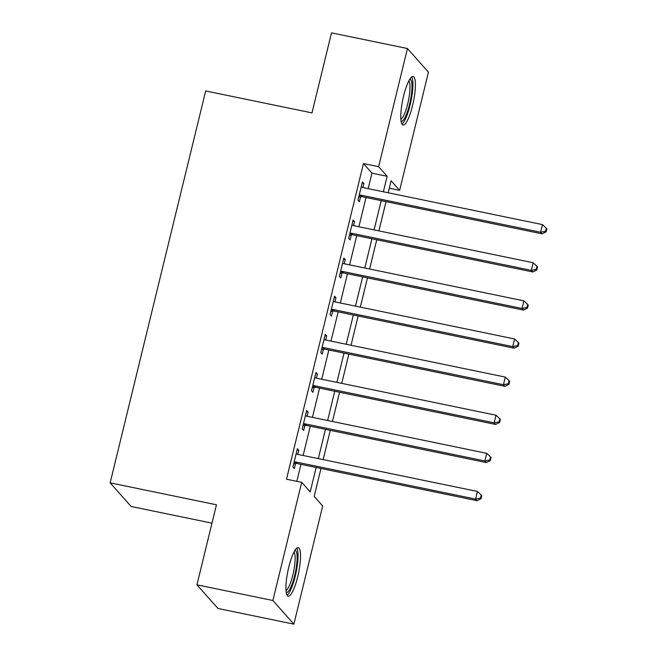 <?xml version="1.0" encoding="UTF-8"?>
<svg xmlns="http://www.w3.org/2000/svg" width="657" height="657" viewBox="0 0 657 657"><rect width="100%" height="100%" fill="white"/><g stroke="black" fill="none" stroke-linecap="round" stroke-linejoin="round"><path stroke-width="0.99" d="M288.809 566.934A24.794 5.412 -78.3 0 1 298.245 547.642A24.794 5.412 -78.3 0 1 297.662 576.903A24.794 5.412 -78.3 0 1 288.226 596.203A24.794 5.412 -78.3 0 1 288.809 566.934M403.669 95.766A24.794 5.412 -78.3 0 1 413.105 76.475A24.794 5.412 -78.3 0 1 412.522 105.736A24.794 5.412 -78.3 0 1 403.086 125.035A24.794 5.412 -78.3 0 1 403.669 95.766M211.981 523.161L131.145 506.481L110.146 482.838L205.674 90.962L311.993 112.905L331.506 32.85L407.447 48.528L428.446 72.171L399.637 190.341L391.12 180.757L388.197 192.772M389.305 188.206L399.637 190.341M320.986 468.474L314.177 496.388L322.694 505.98L293.884 624.15L272.885 600.506L301.694 482.337L310.211 491.921L316.165 467.48M272.885 600.506L196.944 584.829L217.952 608.472L293.884 624.15M368.183 188.641L371.961 173.144L363.452 163.56L286.501 479.199L301.694 482.337M296.833 481.335L300.972 464.351M303.14 455.482L310.268 426.229M312.428 417.359L319.565 388.106M321.725 379.245L328.853 349.984M331.013 341.123L338.15 311.87M340.31 303L347.438 273.747M349.598 264.878L356.735 235.625M358.894 226.764L366.023 197.502M362.845 187.541L363.847 183.443L362.426 181.849L357.966 200.147L359.387 201.74L360.594 196.78M353.556 225.655L354.55 221.565L353.137 219.964L348.678 238.261L350.091 239.862L351.306 234.902M344.26 263.777L345.262 259.687L343.841 258.086L339.382 276.383L340.802 277.985L342.01 273.025M334.971 301.9L335.965 297.802L334.553 296.208L330.085 314.506L331.506 316.099L332.721 311.139M325.675 340.022L326.677 335.924L325.256 334.331L320.797 352.628L322.217 354.222L323.425 349.261M316.387 378.136L317.38 374.047L315.968 372.445L311.5 390.743L312.921 392.344L314.128 387.384M307.09 416.259L308.092 412.169L306.671 410.568L302.212 428.865L303.633 430.466L304.84 425.498M297.802 454.381L298.795 450.283L297.375 448.69L292.915 466.987L294.336 468.581L295.543 463.62M196.944 584.829L216.457 504.781L110.146 482.838M363.452 163.56L378.637 166.697L407.447 48.528M383.376 191.778L387.154 176.281L378.637 166.697M318.325 458.619L325.453 429.366M327.621 420.496L334.75 391.243M336.91 382.374L344.038 353.121M346.206 344.252L353.335 314.999M355.494 306.137L362.631 276.884M364.791 268.015L371.919 238.762M374.079 229.893L381.216 200.64M386.037 201.633L378.9 230.886M376.74 239.756L369.612 269.009M367.452 277.878L360.315 307.131M358.155 316.001L351.027 345.253M348.859 354.115L341.73 383.368M339.57 392.237L332.442 421.49M330.274 430.36L323.145 459.613M371.961 173.144L387.154 176.281M362.122 183.089L363.847 183.443M352.834 221.212L354.55 221.565M343.537 259.326L345.262 259.687M334.249 297.449L335.965 297.802M324.952 335.571L326.677 335.924M315.664 373.693L317.38 374.047M306.367 411.808L308.092 412.169M297.079 449.93L298.795 450.283M360.783 195.121L362.204 196.714L542.033 233.835L540.612 232.233L360.783 195.121A3.178 3.063 -41.6 0 0 359.601 195.104L359.174 195.186M545.54 231.239L546.107 231.88L546.854 228.833L546.287 228.193L545.54 231.239L540.612 232.233L542.468 224.612L362.648 187.5A3.178 3.063 -41.6 0 1 361.564 187.04L361.219 186.81M362.204 196.714A3.178 3.063 -41.6 0 0 361.022 196.706L358.706 197.116M542.033 233.835L546.107 231.88M546.287 228.193L542.468 224.612M351.495 233.243L352.916 234.836L532.737 271.957L531.316 270.356L351.495 233.243A3.178 3.063 -41.6 0 0 350.304 233.227L349.885 233.301M536.252 269.362L536.818 270.002L537.557 266.956L536.991 266.315L536.252 269.362L531.316 270.356L533.18 262.734L353.351 225.614A3.178 3.063 -41.6 0 1 352.275 225.162L351.922 224.924M352.916 234.836A3.178 3.063 -41.6 0 0 351.725 234.828L349.409 235.239M532.737 271.957L536.818 270.002M536.991 266.315L533.18 262.734M342.198 271.357L343.619 272.959L523.448 310.071L522.028 308.478L342.198 271.357A3.178 3.063 -41.6 0 0 341.016 271.349L340.589 271.423M526.955 307.484L527.522 308.125L528.269 305.07L527.702 304.437L526.955 307.484L522.028 308.478L523.884 300.857L344.063 263.736A3.178 3.063 -41.6 0 1 342.979 263.285L342.634 263.046M343.619 272.959A3.178 3.063 -41.6 0 0 342.437 272.942L340.121 273.361M523.448 310.071L527.522 308.125M527.702 304.437L523.884 300.857M332.91 309.48L334.331 311.081L514.152 348.194L512.731 346.6L332.91 309.48A3.178 3.063 -41.6 0 0 331.719 309.463L331.3 309.546M517.667 345.607L518.233 346.247L518.973 343.192L518.406 342.552L517.667 345.607L512.731 346.6L514.587 338.971L334.766 301.859A3.178 3.063 -41.6 0 1 333.69 301.399L333.337 301.169M334.331 311.081A3.178 3.063 -41.6 0 0 333.14 311.065L330.824 311.484M514.152 348.194L518.233 346.247M518.406 342.552L514.587 338.971M323.614 347.602L325.034 349.195L504.855 386.316L503.443 384.715L323.614 347.602A3.178 3.063 -41.6 0 0 322.431 347.586L322.004 347.66M508.37 383.721L508.937 384.361L509.684 381.315L509.118 380.674L508.37 383.721L503.443 384.715L505.299 377.093L325.478 339.981A3.178 3.063 -41.6 0 1 324.394 339.521L324.049 339.291M325.034 349.195A3.178 3.063 -41.6 0 0 323.844 349.187L321.536 349.598M504.855 386.316L508.937 384.361M509.118 380.674L505.299 377.093M409.754 79.218A21.451 4.681 -78.3 0 1 411.923 84.581A21.451 4.681 -78.3 0 1 408.383 108.701A21.451 4.681 -78.3 0 1 401.099 121.184M400.885 119.27A19.866 4.336 101.7 0 0 407.217 105.785A19.866 4.336 101.7 0 0 409.943 85.426A19.866 4.336 101.7 0 0 408.81 80.893M401.944 124.042A24.629 5.379 101.7 0 0 409.64 106.886A24.629 5.379 101.7 0 0 412.851 82.256A24.629 5.379 101.7 0 0 411.668 76.935M294.903 550.385A21.451 4.681 -78.3 0 1 294.64 575.729A21.451 4.681 -78.3 0 1 286.238 592.351M286.025 590.438A19.866 4.336 101.7 0 0 292.833 575.097A19.866 4.336 101.7 0 0 293.95 552.061M287.084 595.209A24.629 5.379 101.7 0 0 295.207 576.37A24.629 5.379 101.7 0 0 296.808 548.102M314.325 385.725L315.746 387.318L495.567 424.438L494.146 422.837L314.325 385.725A3.178 3.063 -41.6 0 0 313.134 385.708L312.716 385.782M499.082 421.843L499.649 422.484L500.388 419.437L499.821 418.796L499.082 421.843L494.146 422.837L496.002 415.216L316.181 378.095A3.178 3.063 -41.6 0 1 315.105 377.644L314.752 377.405M315.746 387.318A3.178 3.063 -41.6 0 0 314.555 387.302L312.239 387.72M495.567 424.438L499.649 422.484M499.821 418.796L496.002 415.216M305.029 423.839L306.449 425.44L486.27 462.553L484.858 460.959L305.029 423.839A3.178 3.063 -41.6 0 0 303.846 423.831L303.419 423.905M489.785 459.966L490.352 460.606L491.099 457.551L490.533 456.919L489.785 459.966L484.858 460.959L486.714 453.33L306.893 416.218A3.178 3.063 -41.6 0 1 305.809 415.766L305.464 415.528M306.449 425.44A3.178 3.063 -41.6 0 0 305.259 425.424L302.951 425.843M486.27 462.553L490.352 460.606M490.533 456.919L486.714 453.33M295.74 461.961L297.153 463.563L476.982 500.675L475.561 499.082L295.74 461.961A3.178 3.063 -41.6 0 0 294.55 461.945L294.131 462.027M480.497 498.088L481.064 498.72L481.803 495.674L481.236 495.033L480.497 498.088L475.561 499.082L477.417 491.452L297.596 454.34A3.178 3.063 -41.6 0 1 296.512 453.88L296.167 453.65M297.153 463.563A3.178 3.063 -41.6 0 0 295.97 463.546L293.654 463.965M476.982 500.675L481.064 498.72M481.236 495.033L477.417 491.452M359.601 195.104L361.022 196.706M350.304 233.227L351.725 234.828M341.016 271.349L342.437 272.942M331.719 309.463L333.14 311.065M322.431 347.586L323.844 349.187M313.134 385.708L314.555 387.302M303.846 423.831L305.259 425.424M294.55 461.945L295.97 463.546"/></g></svg>
